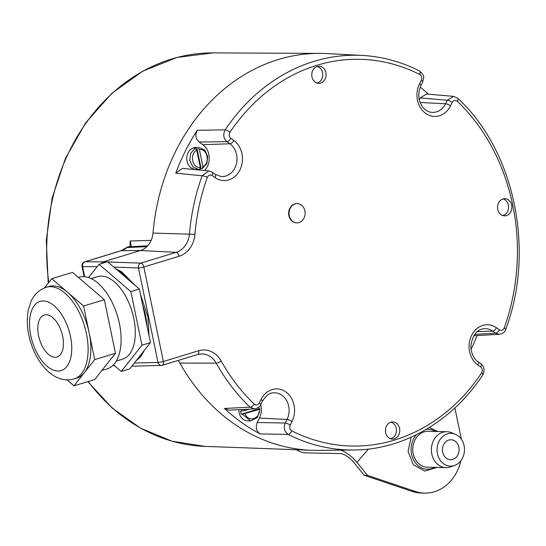 <?xml version="1.0" encoding="UTF-8"?>
<svg xmlns="http://www.w3.org/2000/svg" width="546" height="546" viewBox="0 0 546 546"><rect width="100%" height="100%" fill="white"/><g stroke="black" fill="none" stroke-linecap="round" stroke-linejoin="round"><path stroke-width="0.82" d="M317.206 66.496A8.579 7.173 91.2 0 0 311.78 75.573A8.579 7.173 91.2 0 0 318.373 83.367A8.579 7.173 91.2 0 0 320.652 83.122A8.579 7.173 91.2 0 0 326.037 73.587A8.579 7.173 91.2 0 0 318.728 66.23A8.579 7.173 91.2 0 0 317.206 66.496M511.677 205.16A8.579 7.173 91.2 0 0 504.511 198.703A8.579 7.173 91.2 0 0 497.754 209.398A8.579 7.173 91.2 0 0 504.156 215.834A8.579 7.173 91.2 0 0 511.677 205.16M394.314 438.827A8.579 7.173 91.2 0 0 399.699 429.293A8.579 7.173 91.2 0 0 392.39 421.942A8.579 7.173 91.2 0 0 390.868 422.201A8.579 7.173 91.2 0 0 385.442 431.285A8.579 7.173 91.2 0 0 392.035 439.073A8.579 7.173 91.2 0 0 394.314 438.827M296.676 222.864A9.616 8.04 -88.8 0 1 296.464 222.857A9.616 8.04 -88.8 0 1 288.67 214.36A9.616 8.04 -88.8 0 1 294.731 203.924A9.616 8.04 -88.8 0 1 296.86 203.631A9.616 8.04 -88.8 0 1 297.072 203.638M212.107 175.484A3.993 1.904 -54.5 0 0 212.23 172.195L208.865 170.925L202.109 175.764A197.399 164.988 91.2 0 0 189.469 233.92A21.082 17.622 -88.8 0 1 176.167 252.354L140.861 263.111A3.993 2.116 73.1 0 1 143.81 267.021L163.377 361.493A3.993 2.116 73.1 0 1 162.346 365.26L197.659 354.504L201.529 353.904A21.082 17.622 -88.8 0 1 216.236 363.172A197.399 164.988 91.2 0 0 250.027 407.18L224.495 408.456A198.239 165.691 -88.8 0 0 260.203 433.92L288.24 434.432A197.399 164.988 91.2 0 0 353.931 449.993L318.407 450.395A198.526 165.929 91.2 0 1 179.927 363.076L216.236 363.172A3.993 1.256 150.8 0 0 221.164 360.981A193.407 161.65 91.2 0 0 254.272 404.101C256.19 405.514 257.835 405.152 259.227 403.016L261.002 399.474A21.628 18.079 -88.8 0 1 285.817 391.912A21.628 18.079 -88.8 0 1 291.96 421.546L290.179 425.088C289.257 427.552 289.769 429.456 291.714 430.801A193.407 161.65 91.2 0 0 481.606 372.945C482.8 370.645 482.507 368.673 480.733 367.028L477.791 364.933A21.628 18.079 -88.8 0 1 471.655 335.299A21.628 18.079 -88.8 0 1 496.471 327.736L499.419 329.839C501.467 330.924 503.064 330.296 504.204 327.955A193.407 161.65 91.2 0 0 457.248 101.222C455.33 99.809 453.685 100.171 452.3 102.307L450.518 105.849A3.993 1.085 -153.3 0 0 445.55 103.767A17.636 14.742 -88.8 0 1 431.784 112.36C428.064 112.032 424.877 110.046 422.201 106.402C418.12 99.857 417.697 92.895 420.939 85.517L422.72 81.982A3.993 1.085 26.7 0 0 421.341 80.235C422.27 77.771 421.758 75.867 419.806 74.522A193.407 161.65 91.2 0 0 229.914 132.378C228.719 134.678 229.013 136.65 230.787 138.288L233.736 140.39A21.628 18.079 -88.8 0 1 239.871 170.024A21.628 18.079 -88.8 0 1 215.049 177.587L212.107 175.484C210.053 174.399 208.456 175.027 207.323 177.368A193.407 161.65 91.2 0 0 194.936 234.343A25.075 20.953 -88.8 0 1 179.122 256.258L143.81 267.021A3.993 0.58 168.3 0 1 138.466 267.963A3.993 3.249 -88.1 0 1 140.861 263.111L107.862 261.998M207.323 177.368A3.993 0.819 -160.2 0 0 202.109 175.764L175.771 173.171L182.446 168.393L208.865 170.925M175.771 173.171A198.239 165.691 -88.8 0 1 197.318 130.269L225.164 129.852C222.829 134.452 223.423 138.391 226.952 141.673L229.893 143.775A17.636 14.742 -88.8 0 1 236.316 164.209A17.636 14.742 -88.8 0 1 221.13 176.542L215.179 174.29L212.23 172.195M420.215 87.142A198.239 165.691 -88.8 0 1 428.46 94.199M477.054 335.551A198.239 165.691 -88.8 0 1 471.048 349.365M419.806 74.522A3.993 2.034 -63.1 0 0 419.424 70.919C401.112 61.671 381.988 56.504 362.053 55.419L326.576 53.563A198.526 165.929 91.2 0 0 153.003 233.081A19.949 16.673 -88.8 0 1 146.874 246.642A19.949 16.673 -88.8 0 1 140.418 250.525L103.276 261.841L106.736 261.957M101.242 263.636L103.276 261.841L85.08 261.739L121.226 250.723A20.564 17.192 91.2 0 0 126.972 247.543A3.993 1.761 -130.3 0 0 126.344 247.748L120.905 250.771A3.993 2.116 73.1 0 1 121.226 250.723L140.418 250.525L176.167 252.354A3.993 2.116 -106.9 0 1 179.122 256.258M113.841 267.13L138.466 267.963L158.026 362.435A3.993 0.58 -11.7 0 0 163.377 361.493L198.683 350.737A25.075 20.953 -88.8 0 1 221.164 360.981M254.272 404.101A3.993 1.74 133.7 0 1 250.027 407.18L254.538 408.899M259.227 403.016A3.993 1.085 26.7 0 1 260.599 404.763C260.135 406.674 258.094 408.06 254.484 408.906L228.849 410.135L224.495 408.456M261.002 399.474A3.993 1.085 26.7 0 1 262.38 401.221C266.462 395.147 270.318 392.356 273.942 392.84A17.636 14.742 -88.8 0 1 287.1 401.467A17.636 14.742 -88.8 0 1 286.991 419.471L285.21 423.007C283.388 427.941 284.398 431.75 288.24 434.432A3.993 2.034 116.9 0 0 291.714 430.801M260.203 433.92C256.347 431.217 255.344 427.422 257.186 422.529L285.21 423.007A3.993 1.085 -153.3 0 1 290.179 425.088M291.96 421.546A3.993 1.085 -153.3 0 0 286.991 419.471L259.425 418.072L257.186 422.529M259.425 418.072A15.964 13.343 91.2 0 0 260.64 404.682M238.834 409.657A10.975 9.173 91.2 0 0 239.1 412.639A10.975 9.173 91.2 0 0 247.775 420.898L250.628 420.959L242.363 414.216L259.439 409.37L259.985 408.845L257.569 417.403L250.628 420.959M249.351 409.152L244.458 410.647L240.629 411.097A10.975 9.173 91.2 0 0 240.854 412.674A10.975 9.173 91.2 0 0 241.264 414.196L242.363 414.216M241.721 411.124L241.687 409.52M258.661 407.248A10.975 9.173 91.2 0 0 258.661 407.241A10.975 9.173 91.2 0 1 258.886 408.824L259.985 408.845M241.264 414.196L258.886 408.824M259.439 409.37C260.415 418.959 247.973 422.747 245.099 413.738M244.458 410.647L244.465 409.391M477.791 364.933A3.993 1.904 -54.5 0 0 477.914 361.636C475.907 360.462 471.096 355.801 470.857 346.021C472.433 335.032 477.013 329.245 484.595 328.665A17.636 14.742 -88.8 0 1 492.635 331.122L495.577 333.224L499.297 334.329C503.023 333.524 505.18 331.832 505.767 329.258C535.339 250.437 514.789 151.01 457.814 98.287L453.562 96.342L447.331 100.225L420.229 97.911L426.46 94.028L453.562 96.342M420.229 97.911L419.308 99.747M230.787 138.288A3.993 1.904 125.5 0 1 226.952 141.673L199.099 142.028C195.57 138.773 194.97 134.855 197.318 130.269M199.099 142.028L202.812 144.676A15.964 13.343 91.2 0 1 204.538 170.509M195.291 148.335L194.192 148.314A10.975 9.173 91.2 0 1 195.468 147.809A10.975 9.173 91.2 0 1 196.785 147.522L196.144 147.434A10.975 9.173 91.2 0 0 193.714 147.768A10.975 9.173 91.2 0 0 186.8 159.678A10.975 9.173 91.2 0 0 195.693 169.376L198.539 169.431L192.806 166.858L189.742 160.524L190.718 153.269L195.291 148.335L196.792 150.321L200.334 167.438L199.645 169.376L198.539 169.431M198.99 147.488L204.723 150.061L207.787 156.395L206.811 163.65L202.238 168.584L202.928 166.653L199.379 149.529L197.877 147.55M199.74 169.11A10.975 9.173 91.2 0 0 199.87 169.069A10.975 9.173 91.2 0 0 201.14 168.564L202.238 168.584M196.785 147.522L201.14 168.564M200.334 167.438C192.315 168.68 189.237 153.822 196.792 150.321M199.379 149.529C207.405 148.287 210.483 163.145 202.928 166.653M178.167 360.442A19.949 16.673 -88.8 0 1 179.927 363.076M146.874 246.642L126.972 247.543L128.726 246.806A3.993 3.993 0 0 0 126.344 247.748M120.905 250.771L84.76 261.787A3.993 2.116 73.1 0 1 85.08 261.739A3.993 3.419 90.3 0 0 82.61 266.584A3.993 0.58 168.3 0 1 82.016 266.414L84.139 276.685M115.827 268.837L121.533 271.621L135.244 285.51M140.499 294.512L147.952 316.953L149.058 335.851M146.772 347.283L136.015 360.906M136.411 360.401A48.833 25.86 -106.9 0 0 144.001 350.798M147.12 326.474A48.833 25.86 -106.9 0 0 145.598 315.793A48.833 25.86 73.1 0 0 142.69 305.084M117.513 270.284A48.833 25.86 73.1 0 1 129.668 280.719M88.554 277.566L99.031 264.305L107.535 261.718L139.367 289.046L150.464 342.622L129.723 368.864L121.226 371.457L113.472 364.803M99.031 264.305L130.869 291.632L141.96 345.209L121.226 371.457M116.264 361.063L122.686 359.104A43.1 22.823 -106.9 0 0 133.784 318.366A43.1 22.823 73.1 0 0 97.57 276.651L91.141 278.61M130.869 291.632L139.367 289.046M141.96 345.209L150.464 342.622M101.877 370.454L107.084 368.864A47.884 25.362 -106.9 0 0 119.41 323.601A47.884 25.362 73.1 0 0 79.17 277.252L78.44 277.477M44.519 287.885L51.774 278.706L83.606 306.033L94.704 359.609L73.963 385.851L66.987 379.859M73.963 385.851L94.704 379.531L115.438 353.289L94.704 359.609M83.606 306.033L104.347 299.713L115.438 353.289M51.774 278.706L72.516 272.386L104.347 299.713M46.192 287.298L48.915 286.473A47.884 25.362 73.1 0 1 67.69 292.369A47.884 25.362 73.1 0 1 89.155 332.821A47.884 25.362 -106.9 0 1 84.33 372.727A47.884 25.362 -106.9 0 1 76.822 378.085L74.106 378.917A47.884 25.362 -106.9 0 0 86.432 333.647A47.884 25.362 73.1 0 0 46.192 287.298C36.459 290.745 32.589 297.809 30.999 301.488L28.255 310.23C26.802 317.977 26.986 326.262 28.815 335.08C31.886 349.317 37.831 360.988 46.663 370.106C50.839 374.303 55.535 377.218 60.729 378.849C65.186 380.187 69.649 380.207 74.106 378.917M55.03 357.275A21.949 11.623 73.1 0 1 39.005 337.585A21.949 11.623 73.1 0 1 44.233 315.015A21.949 11.623 73.1 0 1 46.226 314.742A21.949 11.623 73.1 0 1 62.251 334.432A21.949 11.623 73.1 0 1 57.023 357.002A21.949 11.623 73.1 0 1 55.03 357.275M151.174 240.349L130.194 240.998A198.143 165.609 91.2 0 0 129.975 246.744M131.374 246.676L130.194 240.998M296.348 449.72A17.957 6.934 -139.2 0 0 305.118 452.859L340.165 453.576A11.971 4.621 40.8 0 1 353.672 462.278L364.209 475.286L367.492 475.354L356.961 462.346A17.957 6.934 40.8 0 0 340.697 450.143M454.886 407.923L461.193 438.37A43.898 36.691 -88.8 0 1 461.363 439.237M460.926 460.667A43.898 36.691 -88.8 0 1 424.672 493.106A43.898 36.691 -88.8 0 1 415.39 491.475L367.492 475.354M424.672 493.106L421.382 493.038A43.898 36.691 -88.8 0 1 412.107 491.414L364.209 475.286M444.751 456.709A9.978 8.34 -88.8 0 1 443.134 445.789A9.978 8.34 -88.8 0 1 450.969 439.762A9.978 8.34 -88.8 0 1 456.777 442.772A9.978 8.34 -88.8 0 1 458.394 453.692A9.978 8.34 -88.8 0 1 450.559 459.712A9.978 8.34 -88.8 0 1 444.751 456.709M454.497 465.492A16.407 13.711 91.2 0 1 438.868 458.005A16.407 13.711 91.2 0 1 441.257 438.001A16.407 13.711 -88.8 0 1 455.146 434.152A16.407 13.711 -88.8 0 1 460.271 461.479A16.407 13.711 91.2 0 1 454.497 465.492L450.47 466.891A17.957 15.008 91.2 0 1 446.014 467.601A17.957 15.008 91.2 0 1 432.391 456.279A17.957 15.008 91.2 0 1 435.974 436.8A17.957 15.008 -88.8 0 1 446.751 431.695A17.957 15.008 -88.8 0 1 451.173 432.589L455.146 434.152M446.751 431.695L428.132 431.313A17.957 15.008 -88.8 0 0 417.356 436.418A17.957 15.008 91.2 0 0 413.772 455.896A17.957 15.008 91.2 0 0 427.395 467.219L446.014 467.601M316.816 83.026A8.381 7.002 91.2 0 0 317.472 82.862A8.381 7.002 91.2 0 0 322.795 74.481A8.381 7.002 91.2 0 0 317.151 66.51M502.6 215.493A8.381 7.002 91.2 0 0 508.374 205.146A8.381 7.002 91.2 0 0 502.941 198.983M390.479 438.731A8.381 7.002 91.2 0 0 391.141 438.568A8.381 7.002 91.2 0 0 396.457 430.193A8.381 7.002 91.2 0 0 390.82 422.222M295.154 203.938A9.616 8.04 -88.8 0 1 297.283 203.638A9.616 8.04 -88.8 0 1 304.886 210.872A9.616 8.04 -88.8 0 1 299.01 222.57A9.616 8.04 -88.8 0 1 296.887 222.87A9.616 8.04 -88.8 0 1 289.278 215.629A9.616 8.04 -88.8 0 1 295.154 203.938M450.518 105.849A21.628 18.079 -88.8 0 1 425.703 113.404A21.628 18.079 -88.8 0 1 419.567 83.77A3.993 1.085 26.7 0 1 420.939 85.517M419.567 83.77L421.341 80.235M233.736 140.39A3.993 1.904 125.5 0 1 229.893 143.775L202.812 144.676M215.049 177.587A3.993 1.904 -54.5 0 0 215.179 174.29M362.053 55.419A197.399 164.988 91.2 0 0 225.164 129.852A3.993 1.331 -146.2 0 1 229.914 132.378M153.003 233.081L194.936 234.343M162.025 365.315A3.993 3.269 -91.4 0 1 161.288 365.438A3.993 3.269 -91.4 0 1 158.026 362.435L134.336 363.022M198.683 350.737A3.993 2.116 73.1 0 1 197.659 354.504M481.606 372.945A3.993 1.331 33.8 0 1 482.732 375.122C452.122 421.355 403.405 449.781 353.931 449.993M480.733 367.028A3.993 1.904 -54.5 0 0 480.862 363.738L480.862 363.738C484.316 366.393 484.944 370.188 482.732 375.122M496.471 327.736A3.993 1.904 125.5 0 1 492.635 331.122L477.245 331.634M499.419 329.839A3.993 1.904 125.5 0 1 495.577 333.224L474.672 334.37M504.204 327.955A3.993 0.819 19.8 0 1 505.767 329.258M457.248 101.222A3.993 1.74 -46.3 0 0 457.814 98.287M452.3 102.307A3.993 1.085 -153.3 0 0 447.331 100.225L445.55 103.767L420.14 102.477M84.712 276.733L82.61 266.584L97.168 266.673M30.781 335.599A36.152 19.144 -106.9 0 0 57.883 371.034A36.152 19.144 -106.9 0 0 70.475 336.418A36.152 19.144 -106.9 0 0 43.373 300.976A36.152 19.144 -106.9 0 0 30.781 335.599M87.831 381.627L112.251 408.128L140.691 428.262L172.01 441.195L204.941 446.382A196.806 164.489 -88.8 0 1 88.22 381.511M48.771 282.5A196.806 164.489 -88.8 0 1 48.519 221.662A196.806 164.489 -88.8 0 1 213.036 52.894L317.369 53.385M368.4 449.078L356.961 462.346M412.107 491.414L415.39 491.475M434.664 467.369A19.949 16.673 91.2 0 1 413.964 460.592A19.949 16.673 91.2 0 1 416.202 434.991A19.949 16.673 -88.8 0 1 416.475 434.677M426.167 429.422A19.949 16.673 -88.8 0 1 435.401 431.463M131.852 366.168L161.288 365.438A3.993 3.993 0 0 0 162.346 365.26M260.599 404.763L262.38 401.221M480.862 363.738L477.914 361.636M473.751 335.729L499.297 334.329M419.424 70.919C425.743 76.563 423.491 77.225 422.72 81.982M114.51 365.69L112.701 365.567M48.239 283.176L46.273 240.465L52.102 198.184L65.452 158.333L85.708 122.795L111.923 93.243L142.888 71.089L177.136 57.419L213.036 52.894M204.941 446.382L309.2 450.191M429.34 427.498L437.783 431.511M437.046 467.417L424.781 471.089L413.397 464.796L408.08 451.515L411.111 437.223M84.76 261.787A3.993 3.993 0 0 0 82.016 266.414M147.673 245.809L128.726 246.806M297.283 203.638L296.86 203.631M296.887 222.87L296.464 222.857"/></g></svg>
